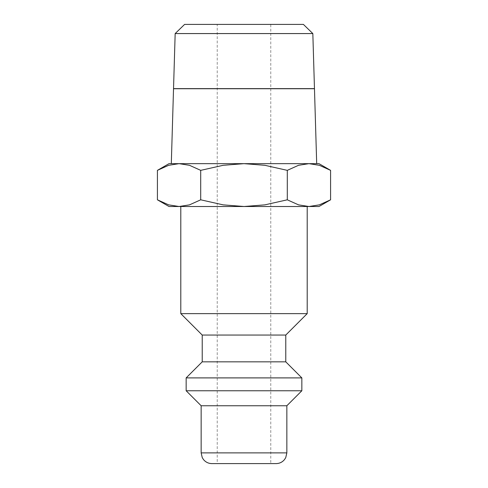 <?xml version="1.0" encoding="UTF-8"?>
<svg xmlns="http://www.w3.org/2000/svg" width="488" height="488" viewBox="0 0 488 488"><rect width="100%" height="100%" fill="white"/><g stroke="black" fill="none" stroke-linecap="round" stroke-linejoin="round"><path stroke-width="0.37" stroke-dasharray="2.44 1.83" d="M307.202 313.631L180.798 313.631M180.798 206.509L307.202 206.509L180.798 206.509M285.779 335.055L202.221 335.055M285.779 361.834L202.221 361.834M301.846 377.901L186.154 377.901M301.846 390.76L186.154 390.76M286.846 405.754L201.154 405.754M276.135 463.6L211.865 463.6M330.583 170.355L319.365 165.304L308.941 163.657L169.013 163.657M318.987 163.657L308.941 163.657L298.51 165.304L287.292 170.355L264.856 165.304L244 163.657L179.059 163.657L168.635 165.304L157.417 170.355M318.987 206.509L308.941 206.509L319.365 204.862L330.583 199.812M157.417 199.812L168.635 204.862L179.059 206.509L169.013 206.509M244 88.724L182.701 88.724L244 88.724M244 88.621L182.701 88.621L244 88.621M270.779 463.6L217.221 463.6L217.221 24.4L270.779 24.4L270.779 463.6L217.221 463.6M270.779 24.4L217.221 24.4M244 206.509L179.059 206.509L189.49 204.862L200.708 199.812L223.144 204.862L244 206.509L264.856 204.862L287.292 199.812L298.51 204.862L308.941 206.509L244 206.509M173.527 88.724L314.473 88.724M314.467 88.621L173.533 88.621M312.832 33.568L175.168 33.568M171.306 163.657L316.694 163.657M303.396 24.4L184.604 24.4M308.941 163.657L244 163.657L223.144 165.304L200.708 170.355L189.49 165.304L179.059 163.657M200.708 199.812L200.708 170.355M287.292 199.812L287.292 170.355M286.846 452.888L201.154 452.888"/><path stroke-width="0.73" d="M180.798 206.509L180.798 313.631L202.221 335.055L202.221 361.834L186.154 377.901L186.154 390.76L201.154 405.754L201.154 452.888L286.846 452.888L286.846 405.754L301.846 390.76L301.846 377.901L285.779 361.834L285.779 335.055L307.202 313.631L307.202 206.509M201.154 452.888L202.245 457.598L203.453 459.519C205.631 462.166 208.437 463.527 211.865 463.6L276.135 463.6C279.563 463.527 282.369 462.166 284.547 459.519L285.755 457.598L286.846 452.888M330.583 170.355L318.987 163.657L308.941 163.657L319.365 165.304L330.583 170.355L330.583 199.812L319.365 204.862L308.941 206.509L318.987 206.509L330.583 199.812M179.059 163.657L189.49 165.304L200.708 170.355L223.144 165.304L244 163.657L169.013 163.657L157.417 170.355L168.635 165.304L179.059 163.657L171.306 163.657L173.527 88.724L314.473 88.724L316.694 163.657L308.941 163.657L298.51 165.304L287.292 170.355L264.856 165.304L244 163.657L308.941 163.657M157.417 199.812L169.013 206.509L308.941 206.509L298.51 204.862L287.292 199.812L264.856 204.862L244 206.509L223.144 204.862L200.708 199.812L189.49 204.862L179.059 206.509L168.635 204.862L157.417 199.812L157.417 170.355M175.168 33.568L184.604 24.4L303.396 24.4L312.832 33.568L314.467 88.621L173.533 88.621L175.168 33.568L312.832 33.568M200.708 199.812L200.708 170.355M287.292 199.812L287.292 170.355M201.154 405.754L286.846 405.754M186.154 390.76L301.846 390.76M186.154 377.901L301.846 377.901M202.221 361.834L285.779 361.834M202.221 335.055L285.779 335.055M180.798 313.631L307.202 313.631"/></g></svg>

